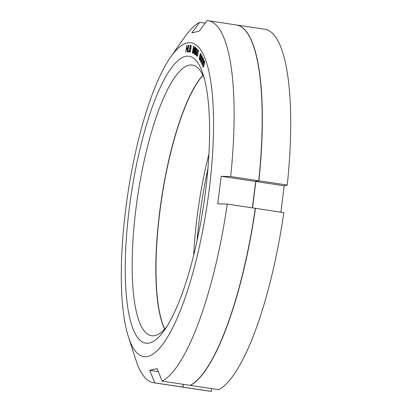 <?xml version="1.0" encoding="UTF-8"?>
<svg xmlns="http://www.w3.org/2000/svg" width="412" height="412" viewBox="0 0 412 412"><rect width="100%" height="100%" fill="white"/><g stroke="black" fill="none" stroke-linecap="round" stroke-linejoin="round"><path stroke-width="0.62" d="M255.466 208.338L283.827 212.613A183.067 46.185 98.6 0 1 218.705 389.654L190.344 385.38A183.067 46.185 -81.4 0 0 255.466 208.338L255.291 208.379M183.35 384.324L183 387.126A183.067 46.185 -81.4 0 1 181.852 387.012A183.067 46.185 -81.4 0 1 181.769 386.997M236.406 24.967L264.762 29.242A183.067 46.185 98.6 0 1 287.257 185.06L258.896 180.791A183.067 46.185 -81.4 0 0 236.406 24.967A183.067 46.185 -81.4 0 0 236.318 24.957M258.896 180.791L255.821 181.517L252.535 207.895M202.977 75.36A136.861 34.531 -81.4 0 0 161.638 198.836A136.861 34.531 -81.4 0 0 164.754 329.008M208.905 154.268A136.861 34.531 -81.4 0 0 193.671 255.352M211.711 388.598L211.361 391.4A183.067 46.185 98.6 0 1 210.213 391.287L181.852 387.012M287.257 185.06L284.182 185.791L280.896 212.17M207.869 169.044A145.055 36.596 -81.4 0 0 197.039 240.922M211.361 391.4L183 387.126M255.821 181.517L284.182 185.791M202.235 58.087L202.168 55.805L201.746 55.78L201.267 56.804L200.51 60.425L200.845 62.248L201.556 61.074L202.235 58.087M147.903 356.39A158.656 40.026 98.6 0 1 128.456 336.99A158.656 40.026 98.6 0 1 127.838 193.743A158.656 40.026 98.6 0 1 170.64 57.036A158.656 40.026 98.6 0 1 186.935 43.023A158.656 40.026 98.6 0 1 209.188 189.772A158.656 40.026 98.6 0 1 147.903 356.39M149.577 342.959A145.055 36.596 98.6 0 1 129.234 208.786A145.055 36.596 98.6 0 1 185.266 56.449A145.055 36.596 98.6 0 1 203.049 74.186A145.055 36.596 98.6 0 1 203.61 205.161A145.055 36.596 98.6 0 1 164.476 330.146A145.055 36.596 98.6 0 1 149.577 342.959M185.791 52.226L186.42 49.043L187.455 48.868L187.269 51.979L188.14 45.258L187.563 48.013L186.528 48.183L186.662 45.505L185.791 52.226M188.722 45.232L187.558 51.958L188.861 51.958L188.979 51.098L187.898 51.098L188.722 45.232M190.808 48.879L191.168 45.567L190.164 45.253L189.149 51.979L190.19 52.005L190.808 48.879M194.691 48.395L193.964 53.756L195.139 47.086L194.84 46.916L193.295 52.592L193.846 46.35L193.547 46.18L192.373 52.849L193.496 47.715L193.037 53.225L193.3 53.38L194.902 48.425M194.603 54.255L195.643 47.483L195.056 49.455L195.432 48.611L194.603 54.255M196.56 52.169L196.339 50.82L195.7 51.073L196.354 49.028L196.91 50.341L196.642 48.297L195.818 49.697L195.175 53.4L195.237 54.611L195.71 55.028L196.56 52.169L195.69 54.353L195.365 53.57L195.515 52.226L196.014 51.356L196.344 52.139M197.039 51.804L196.565 54.858L196.998 56.367L197.703 54.935L198.352 51.217L197.915 49.708L197.235 51.835M199.83 55.342L199.29 58.365L199.66 60.09L200.551 58.195L201.092 55.172L200.721 53.447L200.031 55.373M202.271 59.75L201.669 62.727L201.973 64.643L202.683 63.561L203.471 59.982L203.173 58.066L202.586 58.813L202.477 59.781M203.399 62.325L202.771 65.271L203.039 67.274L203.945 65.704L204.568 62.753L204.3 60.749L203.719 61.419L203.616 62.356M190.246 46.149L190.916 46.257L190.957 47.437L190.612 48.261L189.942 48.153L190.246 46.149L190.916 46.257M190.565 50.012L190.159 51.263L189.489 51.155L189.814 49.007L190.483 49.121L190.777 50.043M196.823 53.957L197.363 51.315L197.987 50.47L198.09 52.123L197.549 54.765L196.931 55.61L196.823 53.957M199.562 57.51L200.598 54.173L200.819 56.027L200.227 58.602L199.614 59.276L199.562 57.51M200.788 59.596L201.844 56.351L202.035 58.283L201.422 60.816L200.814 61.409L200.788 59.596M201.952 61.924L203.028 58.782L203.188 60.785L202.555 63.278L201.957 63.783L201.952 61.924M203.059 64.493L204.151 61.455L204.28 63.53L203.631 65.977L203.034 66.389L203.059 64.493M128.456 336.99L135.945 360.145A183.067 46.185 -81.4 0 0 153.63 382.758A183.067 46.185 -81.4 0 0 154.778 382.872L149.788 370.378L158.342 371.665M162.122 381.126A183.067 46.185 -81.4 0 0 227.244 204.084L255.296 208.312A183.067 46.185 -81.4 0 1 190.179 385.354L162.122 381.126L157.132 368.632L149.788 370.378M205.119 23.165L199.686 22.346L191.822 32.903L199.166 31.158L207.03 20.6A183.067 46.185 -81.4 0 1 208.184 20.713A183.067 46.185 -81.4 0 1 230.674 176.537L258.731 180.765L255.656 181.496L252.371 207.869M199.686 22.346A183.067 46.185 -81.4 0 0 184.617 37.116L170.64 57.036M258.731 180.765A183.067 46.185 -81.4 0 0 236.236 24.941L208.184 20.713M153.63 382.758L181.682 386.986A183.067 46.185 -81.4 0 0 182.835 387.1L154.778 382.872M183.185 384.303L182.835 387.1M202.91 75.221A136.861 34.531 -81.4 0 0 161.473 198.811A136.861 34.531 -81.4 0 0 164.651 329.116M166.865 326.546A136.861 34.531 98.6 0 1 155.113 335.548A136.861 34.531 98.6 0 1 151.554 335.723A136.861 34.531 98.6 0 1 136.815 202.101A136.861 34.531 98.6 0 1 188.784 65.225A136.861 34.531 98.6 0 1 192.342 65.05A136.861 34.531 98.6 0 1 204.264 78.332M227.244 204.084L217.742 203.847L221.172 176.3L230.674 176.537M221.172 176.3L255.656 181.496M186.528 48.183L187.738 48.369M187.898 51.098L188.959 51.258M189.149 51.979L190.009 52.108M190.612 48.261L190.952 48.312M190.741 48.137L190.998 48.173M190.565 49.28L190.823 49.316M190.483 49.121L190.818 49.172M189.814 49.007L190.818 49.162M190.159 51.263L190.493 51.315M190.287 51.139L190.545 51.181M193.037 53.225L193.331 53.272M195.262 48.328L195.695 48.395M195.365 54.889L195.777 54.951M195.237 54.611L195.963 54.719M195.164 54.049L195.453 54.09M195.406 51.634L195.705 51.68M196.019 49.054L196.303 49.095M196.22 48.575L196.895 48.678M196.663 49.136L196.967 49.183M196.478 48.971L196.946 49.038M195.7 51.073L196.483 51.191M196.236 51.551L196.534 51.598M196.014 51.356L196.514 51.428M195.69 54.353L196.091 54.415M195.813 54.302L196.117 54.348M197.502 50.274L198.311 50.398M197.678 49.96L198.249 50.043M196.637 55.965L197.271 56.058M196.57 55.378L196.854 55.419M197.111 55.641L197.451 55.692M197.26 55.46L197.518 55.502M200.134 54.348L200.412 54.389M200.314 53.9L201.056 54.008M200.49 53.627L200.958 53.699M199.46 59.951L199.774 59.998M199.326 59.544L200.057 59.652M199.784 59.364L200.155 59.421M199.933 59.23L200.211 59.276M200.762 54.266L201.077 54.312M200.598 54.173L201.071 54.245M201.391 56.459L201.679 56.501M201.571 56.027L202.261 56.13M201.746 55.78L202.179 55.841M200.526 61.635L201.293 61.749M200.654 62.073L201.03 62.13M200.979 61.527L201.365 61.584M201.123 61.414L201.417 61.46M202.009 56.475L202.307 56.516M201.844 56.351L202.302 56.418M202.586 58.813L202.9 58.864M202.771 58.406L203.41 58.499M202.946 58.18L203.317 58.236M201.787 64.437L202.22 64.499M201.674 63.968L202.472 64.087M202.117 63.932L202.513 63.994M202.256 63.839L202.56 63.886M203.188 58.931L203.482 58.973M203.028 58.782L203.477 58.849M203.595 61.743L203.868 61.785M203.719 61.419L204.11 61.476M203.904 61.028L204.507 61.12M204.079 60.827L204.393 60.873M202.864 67.032L203.343 67.105M202.756 66.533L203.595 66.662M203.188 66.569L203.61 66.636M203.327 66.497L203.646 66.548M204.306 61.635L204.589 61.676M204.151 61.455L204.589 61.522"/></g></svg>
